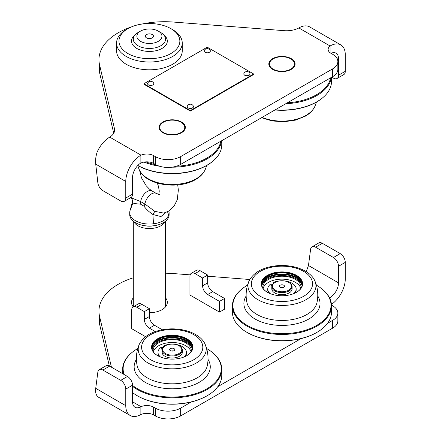 <?xml version="1.0" encoding="UTF-8"?>
<svg xmlns="http://www.w3.org/2000/svg" width="441" height="441" viewBox="0 0 441 441"><rect width="100%" height="100%" fill="white"/><g stroke="black" fill="none" stroke-linecap="round" stroke-linejoin="round"><path stroke-width="0.66" d="M165.529 297.846A17.91 10.341 180 0 1 162.079 309.665L162.079 309.665A17.91 10.341 180 0 1 149.416 312.697M327.536 323.319L332.613 320.392A17.91 10.341 0 0 0 337.856 313.077A17.91 10.341 0 0 0 332.613 305.767L331.489 305.117M337.856 313.077L337.856 320.877A17.91 10.341 180 0 1 332.613 328.187L180.65 415.924A17.91 10.341 180 0 1 155.326 415.924L153.633 414.948A9.553 5.513 0 0 0 141.026 414.49L140.128 414.92A21.488 12.409 -60 0 1 130.227 415.521A21.488 12.409 -60 0 1 125.773 405.687L125.773 389.116A7.161 4.134 -120 0 0 120.713 380.34L127.466 376.443A7.161 4.134 60 0 1 132.532 385.214L132.532 401.784A11.94 6.891 120 0 0 135.001 407.252A11.94 6.891 120 0 0 140.128 407.098L141.026 406.69A9.553 5.513 180 0 1 153.633 407.148L155.326 408.123A17.91 10.341 0 0 0 180.65 408.123L180.65 415.924M301.043 338.616L217.788 386.68M191.295 401.977L180.65 408.123M99.275 369.679L106.027 365.776A7.161 4.134 60 0 1 109.611 366.135L102.858 370.032A7.161 4.134 -120 0 0 99.275 369.679A7.161 4.134 -120 0 0 97.841 372.171L95.725 388.339C95.317 391.619 95.774 394.144 97.103 395.919A21.488 12.409 120 0 0 98.988 397.49L130.227 415.521M109.611 366.135L127.466 376.443M102.858 370.032L120.713 380.34M109.335 365.98L99.534 323.992A65.665 37.909 180 0 1 98.944 318.926L98.944 311.131A65.665 37.909 0 0 0 99.534 316.191L111.435 367.188M322.354 243.305L315.602 247.208A7.161 4.134 -120 0 0 312.019 246.85L318.777 242.952A7.161 4.134 60 0 1 322.354 243.305L340.209 253.614A7.161 4.134 60 0 1 345.275 262.389L345.275 278.96A21.488 12.409 -60 0 1 331.445 304.422M249.76 279.5L207.667 276.226M190.181 274.864L173.379 273.558A65.665 37.909 0 0 0 165.529 273.222M133.298 277.808A65.665 37.909 0 0 0 98.944 311.131M133.259 306.82A17.91 10.341 180 0 1 133.298 297.846M329.587 297.962A9.553 5.513 180 0 1 330.133 297.51L330.921 296.947A11.94 6.891 120 0 0 338.523 282.857L338.523 266.287A7.161 4.134 -120 0 0 333.457 257.511L340.209 253.614M306.219 271.667L308.468 265.51L310.585 249.347A7.161 4.134 -120 0 1 312.019 246.85M315.602 247.208L333.457 257.511M288.712 282.372L289.131 282.615A10.149 5.86 180 0 1 292.107 286.76A10.149 5.86 180 0 1 289.131 290.9A10.149 5.86 180 0 1 278.073 292.168A10.149 5.86 180 0 1 271.81 286.76A10.149 5.86 180 0 1 274.782 282.615L275.206 282.372A9.553 5.513 180 0 1 288.712 282.372A9.553 5.513 180 0 1 288.712 290.167A9.553 5.513 180 0 1 275.206 290.167A9.553 5.513 180 0 1 275.206 282.372L274.782 282.615M292.107 286.76L292.107 288.805A10.149 5.86 180 0 1 289.131 292.945A10.149 5.86 180 0 1 278.073 294.219A10.149 5.86 180 0 1 271.81 288.805L271.81 286.76M283.75 287.306A2.536 1.466 180 0 1 279.644 286.87A2.536 1.466 180 0 1 280.162 285.233A2.536 1.466 180 0 1 283.398 285.062A2.536 1.466 180 0 1 284.274 286.87A2.536 1.466 180 0 1 283.75 287.306M281.154 287.659A1.196 0.689 180 0 1 282.758 287.659M178.963 345.733L179.382 345.976A10.149 5.86 180 0 1 182.359 350.121A10.149 5.86 180 0 1 179.382 354.266A10.149 5.86 180 0 1 168.324 355.534A10.149 5.86 180 0 1 162.062 350.121A10.149 5.86 180 0 1 165.033 345.976L165.452 345.733A9.553 5.513 180 0 1 178.963 345.733A9.553 5.513 180 0 1 178.963 353.533A9.553 5.513 180 0 1 165.452 353.533A9.553 5.513 180 0 1 165.452 345.733L165.033 345.976M182.359 350.121L182.359 352.166A10.149 5.86 180 0 1 179.382 356.311A10.149 5.86 180 0 1 168.324 357.579A10.149 5.86 180 0 1 162.062 352.166L162.062 350.121M170.413 348.599A2.536 1.466 180 0 1 173.649 348.429A2.536 1.466 180 0 1 174.526 350.231A2.536 1.466 180 0 1 174.002 350.667A2.536 1.466 180 0 1 169.89 350.231A2.536 1.466 180 0 1 170.413 348.599M171.406 351.025A1.196 0.689 180 0 1 173.01 351.025M145.552 336.681L131.683 328.677L131.683 310.155A7.161 4.134 60 0 1 133.171 306.875L138.231 303.948A7.161 4.134 60 0 1 141.815 304.307L149.416 308.689L149.416 316.489A7.161 4.134 -120 0 0 154.477 325.265L162.277 329.763M133.171 306.875A7.161 4.134 60 0 1 136.749 307.228L144.35 311.616L149.416 308.689M144.35 311.616L144.35 319.416A7.161 4.134 -120 0 0 149.416 328.187L155.304 331.588M191.422 273.244L196.488 270.316A7.161 4.134 60 0 1 200.065 270.675L207.667 275.057L207.667 282.857A7.161 4.134 -120 0 0 212.733 291.633L224.552 298.458L224.552 309.18L219.486 312.101L189.939 295.046L189.939 276.524A7.161 4.134 60 0 1 191.422 273.244A7.161 4.134 60 0 1 195.005 273.596L202.601 277.984L207.667 275.057M202.601 277.984L202.601 285.785A7.161 4.134 -120 0 0 207.667 294.555L219.486 301.379L224.552 298.458M219.486 301.379L219.486 312.101M291.242 69.369A13.131 7.58 180 0 1 276.931 71.012A13.131 7.58 180 0 1 268.823 64.011A13.131 7.58 180 0 1 272.67 58.647A13.131 7.58 180 0 1 286.981 57.005A13.131 7.58 180 0 1 295.09 64.011A13.131 7.58 180 0 1 291.242 69.369M181.494 132.735A13.131 7.58 180 0 1 167.183 134.378A13.131 7.58 180 0 1 159.074 127.372A13.131 7.58 180 0 1 162.922 122.008A13.131 7.58 180 0 1 177.232 120.365A13.131 7.58 180 0 1 185.341 127.372A13.131 7.58 180 0 1 181.494 132.735M131.567 26.862A65.665 37.909 0 0 0 98.944 59.623A65.665 37.909 0 0 0 99.534 64.684L114.462 128.634A17.91 10.341 180 0 1 114.621 130.018A17.91 10.341 180 0 1 109.732 137.118L109.374 137.333A21.488 12.409 120 0 0 97.103 152.211C95.774 156.351 95.317 160.326 95.725 164.124L97.841 182.734A7.161 4.134 -120 0 0 102.858 190.666L120.713 200.969A7.161 4.134 -120 0 0 124.29 201.328A7.161 4.134 -120 0 0 125.773 198.048L125.773 181.477A21.488 12.409 -60 0 1 140.128 155.667L141.026 155.182A9.553 5.513 180 0 1 153.633 155.64L155.326 156.616A17.91 10.341 0 0 0 180.65 156.616L332.613 68.884A17.91 10.341 0 0 0 337.856 61.569A17.91 10.341 0 0 0 332.613 54.26L330.921 53.284A9.553 5.513 180 0 1 328.126 49.386A9.553 5.513 180 0 1 330.133 46.007L330.921 45.517A21.488 12.409 -60 0 1 340.821 44.91A21.488 12.409 -60 0 1 345.275 54.75L345.275 71.321A7.161 4.134 60 0 1 343.793 74.601L337.034 78.498A7.161 4.134 -120 0 0 338.523 75.218L338.523 58.647A11.94 6.891 120 0 0 336.048 53.179A11.94 6.891 120 0 0 330.971 53.311M337.856 61.569L337.856 69.369A17.91 10.341 180 0 1 332.613 76.679L180.65 164.416A17.91 10.341 180 0 1 155.326 164.416L153.633 163.44A9.553 5.513 0 0 0 141.026 162.983L140.128 163.49A11.94 6.891 120 0 0 132.532 177.574L132.532 194.145A7.161 4.134 60 0 1 131.043 197.425L124.29 201.328M340.821 44.91L309.588 26.873A21.488 12.409 120 0 0 299.202 27.739L298.838 27.937A17.91 10.341 180 0 1 284.147 30.666L173.379 22.05A65.665 37.909 0 0 0 141.638 24.106M331.764 77.169L333.457 78.145A7.161 4.134 -120 0 0 337.034 78.498M113.717 133.259L99.534 72.484A65.665 37.909 180 0 1 98.944 67.418L98.944 59.623M162.922 122.499L163.341 122.256A12.535 7.238 0 0 0 163.341 122.256A12.535 7.238 0 0 0 163.346 132.487A12.535 7.238 0 0 0 181.075 132.487A12.535 7.238 0 0 0 181.075 122.256A12.535 7.238 0 0 0 163.346 122.256L162.922 122.499A13.131 7.58 0 0 0 159.08 127.614M185.336 127.614A13.131 7.58 0 0 0 181.494 122.499L181.075 122.256M272.67 59.133L273.095 58.89A12.535 7.238 0 0 0 273.095 69.127A12.535 7.238 0 0 0 290.823 69.127A12.535 7.238 0 0 0 290.823 58.89A12.535 7.238 0 0 0 273.095 58.89L272.67 59.133A13.131 7.58 0 0 0 268.834 64.254M295.084 64.254A13.131 7.58 0 0 0 291.242 59.133L290.823 58.89M126.198 29.646L127.884 28.671A30.446 17.579 0 0 0 127.884 53.532A30.446 17.579 0 0 0 170.943 53.526A30.446 17.579 0 0 0 170.943 28.671A30.446 17.579 0 0 0 127.884 28.671L126.198 29.646A32.832 18.957 180 0 0 116.584 43.047L116.584 50.847A32.832 18.957 0 0 0 136.848 68.361A32.832 18.957 0 0 0 172.629 64.254A32.832 18.957 0 0 0 182.249 50.847L182.249 43.047A32.832 18.957 180 0 1 172.629 56.454A32.832 18.957 180 0 1 136.848 60.56A32.832 18.957 180 0 1 116.584 43.047M163.765 34.916A17.91 10.341 180 0 1 162.079 48.411L162.079 48.411A17.91 10.341 180 0 1 136.749 48.411A17.91 10.341 180 0 1 135.062 34.916M170.943 28.671L172.629 29.646A32.832 18.957 180 0 1 182.249 43.047M129.715 212.672L129.715 214.662A19.702 11.372 0 0 0 135.486 222.705A19.702 11.372 0 0 0 156.952 225.169A19.702 11.372 0 0 0 169.112 214.662L169.112 212.672A19.702 11.372 180 0 1 168.683 215.032A19.702 11.372 180 0 1 153.501 223.796A19.702 11.372 180 0 1 135.486 220.715A19.702 11.372 180 0 1 129.715 212.672A19.702 11.372 180 0 1 130.145 210.313A19.702 11.372 180 0 1 130.167 210.247A19.702 11.372 180 0 1 130.211 210.125M144.383 225.66A14.922 8.616 0 0 0 154.444 225.66M133.838 221.625A16.119 9.305 0 0 0 138.016 225.814A16.119 9.305 0 0 0 153.6 228.218A16.119 9.305 0 0 0 164.989 221.625M140.547 31.107L138.016 32.568A16.119 9.305 0 0 0 133.298 39.15A16.119 9.305 0 0 0 138.016 45.732A16.119 9.305 0 0 0 155.579 47.749A16.119 9.305 0 0 0 165.529 39.15A16.119 9.305 0 0 0 160.811 32.568L158.28 31.107A12.535 7.238 0 0 0 140.547 31.107A12.535 7.238 0 0 0 140.552 41.344A12.535 7.238 0 0 0 158.28 41.344A12.535 7.238 0 0 0 158.28 31.107L160.811 32.568M146.544 37.882A4.057 2.343 0 0 0 150.965 38.389A4.057 2.343 0 0 0 153.474 36.228A4.057 2.343 0 0 0 152.283 34.569A4.057 2.343 0 0 0 147.862 34.062A4.057 2.343 0 0 0 145.354 36.228A4.057 2.343 0 0 0 146.544 37.882M131.071 197.408L131.809 198.053L140.673 201.598L144.896 204.034L154.852 211.36L163.754 213.091L168.539 211.189L173.991 206.316L177.265 199.718L178.346 190.11L177.723 184.906M166.202 212.209L160.937 216.57L152.906 214.508C149.284 212.115 146.291 209.326 143.926 206.134L140.343 204.067C136.947 203.929 134.477 203.571 132.945 202.981L132.339 202.254C132.339 200.556 132.631 199.536 131.032 197.359M154.852 211.36L152.906 214.508L153.501 223.796M130.145 210.313L132.945 202.981L131.809 198.053M168.892 210.974A19.702 11.372 180 0 1 169.112 212.672M137.846 165.452A49.546 28.604 0 0 0 207.242 165.066A49.546 28.604 0 0 0 212.827 161.219L212.441 161.538A49.072 28.334 180 0 1 206.912 165.353A49.072 28.334 180 0 1 137.785 165.513A35.815 35.815 0 0 0 139.158 169.454L139.158 169.454A33.996 19.63 0 0 0 148.17 178.726A33.996 19.63 0 0 0 196.245 178.726A33.996 19.63 0 0 0 205.258 169.454L205.258 169.454C203.466 173.517 200.258 176.874 195.633 179.52C178.362 190.077 145.056 185.181 139.158 169.454M212.827 161.219A49.546 28.604 0 0 0 221.757 144.841L221.757 140.685M221.614 140.767A49.546 28.604 180 0 1 207.242 158.81A49.546 28.604 180 0 1 171.94 167.189M176.317 166.257A48.951 28.263 0 0 0 206.823 158.076A48.951 28.263 0 0 0 220.864 141.197M145.728 161.864A48.951 28.263 0 0 0 155.927 164.747M159.648 166.251A49.546 28.604 180 0 1 143.97 162.09M275.217 109.82A49.546 28.604 0 0 0 316.991 101.706A49.546 28.604 0 0 0 322.58 97.858L322.189 98.178A49.072 28.334 180 0 1 316.66 101.987A49.072 28.334 180 0 1 274.914 109.991M322.58 97.858A49.546 28.604 0 0 0 331.505 81.475L331.505 77.318M262.075 117.405A33.996 19.63 0 0 0 305.999 115.366A33.996 19.63 0 0 0 315.006 106.088L315.006 106.088C313.215 110.156 310.006 113.513 305.381 116.159L295.453 120.128L283.921 121.777L272.152 120.944L261.552 117.708M331.362 77.401A49.546 28.604 180 0 1 316.991 95.449A49.546 28.604 180 0 1 285.74 103.74M287.334 102.825A48.951 28.263 0 0 0 316.572 94.716A48.951 28.263 0 0 0 330.612 77.837M247.522 285.178A49.072 28.334 0 0 0 241.723 289.147A49.072 28.334 0 0 0 241.051 321.02A49.072 28.334 0 0 0 292.163 333.082A49.072 28.334 0 0 0 322.189 289.147A49.072 28.334 0 0 0 316.39 285.178M322.189 289.147L322.58 289.467A49.546 28.604 180 0 1 331.505 305.845A49.546 28.604 180 0 1 292.256 333.826A49.546 28.604 180 0 1 232.413 305.845A49.546 28.604 180 0 1 241.337 289.467L241.723 289.147M315.569 282.67A35.815 35.815 0 0 1 316.963 302.614L316.963 302.614A35.28 20.369 180 0 1 289.29 320.017A35.28 20.369 180 0 1 247.451 304.329A35.28 20.369 180 0 1 246.949 302.614L246.949 302.614A35.815 35.815 0 0 1 248.911 281.231L248.911 281.231A33.996 19.63 180 0 0 248.702 289.919A33.996 19.63 180 0 0 289.026 305.034A33.996 19.63 180 0 0 315.21 281.755A35.815 28.604 -20.2 0 1 315.569 282.67A35.815 35.815 0 0 0 315.006 281.231L315.006 281.231A33.996 19.63 180 0 1 315.21 281.755M286.253 295.498A20.655 11.924 180 0 1 267.351 292.267A20.655 11.924 180 0 1 262.152 280.448A20.655 11.924 180 0 1 277.665 272.169A20.655 11.924 180 0 1 300.112 278.144A20.655 11.924 180 0 1 296.561 292.267A20.655 11.924 180 0 1 286.253 295.498M296.435 292.339A20.297 11.72 0 0 0 302.256 284.125A20.297 11.72 0 0 0 277.736 272.665A20.297 11.72 0 0 0 261.662 284.125A20.297 11.72 0 0 0 267.478 292.339M261.667 284.368A20.297 11.72 180 0 1 277.736 273.15A20.297 11.72 180 0 1 302.25 284.368M232.413 305.845L232.413 312.101A49.546 28.604 0 0 0 246.921 332.332A49.546 28.604 0 0 0 292.256 340.083A49.546 28.604 0 0 0 316.991 332.332A49.546 28.604 0 0 0 331.505 312.101L331.505 305.845M316.991 332.332L316.572 332.575A48.951 28.263 180 0 1 292.135 340.237A48.951 28.263 180 0 1 247.346 332.575L246.921 332.332M263.09 288.447A19.101 11.031 180 0 1 277.984 279.385A19.101 11.031 180 0 1 300.823 288.447M262.924 288.199A19.101 11.031 180 0 1 262.853 287.245A19.101 11.031 180 0 1 277.984 276.457A19.101 11.031 180 0 1 301.06 287.245A19.101 11.031 180 0 1 300.988 288.199M261.844 285.685A20.297 11.72 180 0 1 277.736 275.785A20.297 11.72 180 0 1 302.074 285.685M261.745 285.2A20.297 11.72 180 0 1 277.736 274.809A20.297 11.72 180 0 1 302.168 285.2M262.544 281.193A21.311 12.304 180 0 1 277.527 274.236A21.311 12.304 180 0 1 301.374 281.193M132.532 385.406A49.072 28.334 0 0 0 182.409 396.448A49.072 28.334 0 0 0 212.441 352.508A49.072 28.334 0 0 0 206.642 348.544M212.441 352.508L212.827 352.828A49.546 28.604 180 0 1 221.757 369.211A49.546 28.604 180 0 1 182.508 397.187A49.546 28.604 180 0 1 132.532 386.338M205.82 346.031A35.815 35.815 0 0 1 207.215 365.98L207.215 365.98A35.28 20.369 180 0 1 179.542 383.378A35.28 20.369 180 0 1 137.697 367.689A35.28 20.369 180 0 1 137.201 365.98L137.201 365.98A35.815 35.815 0 0 1 139.158 344.597L139.158 344.597A33.996 19.63 180 0 0 138.954 353.28A33.996 19.63 180 0 0 179.278 368.4A33.996 19.63 180 0 0 205.462 345.121A35.815 28.604 -20.2 0 1 205.82 346.031A35.815 35.815 0 0 0 205.258 344.597L205.258 344.597A33.996 19.63 180 0 1 205.462 345.121M176.505 358.858A20.655 11.924 180 0 1 157.602 355.628A20.655 11.924 180 0 1 152.404 343.809A20.655 11.924 180 0 1 167.916 335.529A20.655 11.924 180 0 1 190.358 341.505A20.655 11.924 180 0 1 186.813 355.628A20.655 11.924 180 0 1 176.505 358.858M186.686 355.7A20.297 11.72 0 0 0 192.502 347.491A20.297 11.72 0 0 0 167.988 336.025A20.297 11.72 0 0 0 151.913 347.491A20.297 11.72 0 0 0 157.729 355.7M151.913 347.734A20.297 11.72 180 0 1 167.988 336.516A20.297 11.72 180 0 1 192.502 347.734M132.532 392.6A49.546 28.604 0 0 0 137.173 395.693A49.546 28.604 0 0 0 182.508 403.449A49.546 28.604 0 0 0 207.242 395.693A49.546 28.604 0 0 0 221.757 375.467L221.757 369.211M207.242 395.693L206.823 395.935A48.951 28.263 180 0 1 182.387 403.598A48.951 28.263 180 0 1 137.592 395.935L137.173 395.693M123.386 374.089A49.546 28.604 180 0 1 122.659 369.211A49.546 28.604 180 0 1 131.589 352.828L131.975 352.508A49.072 28.334 0 0 0 124.175 374.541M137.774 348.544A49.072 28.334 0 0 0 131.975 352.508M153.341 351.808A19.101 11.031 180 0 1 168.236 342.745A19.101 11.031 180 0 1 191.074 351.808M153.176 351.56A19.101 11.031 180 0 1 153.104 350.606A19.101 11.031 180 0 1 168.236 339.818A19.101 11.031 180 0 1 191.311 350.606A19.101 11.031 180 0 1 191.24 351.56M152.09 349.046A20.297 11.72 180 0 1 167.988 339.146A20.297 11.72 180 0 1 192.326 349.046M151.996 348.561A20.297 11.72 180 0 1 167.988 338.17A20.297 11.72 180 0 1 192.419 348.561M152.795 344.559A21.311 12.304 180 0 1 167.778 337.597A21.311 12.304 180 0 1 191.62 344.559M293.629 293.673A14.206 8.203 0 0 0 296.159 288.998A14.206 8.203 0 0 0 292.003 283.199A14.206 8.203 0 0 0 284.032 280.889M295.156 293.006A14.206 8.203 0 0 0 296.159 289.974L296.159 288.998M279.881 280.889A14.206 8.203 0 0 0 274.23 282.119A2.029 1.174 0 0 0 273.459 283.557M271.987 285.669A1.014 0.584 0 0 0 271.358 285.768M272.411 284.765A1.014 0.584 0 0 0 270.906 285.277A1.014 0.584 0 0 0 271.204 285.691A1.014 0.584 0 0 0 271.926 285.862M272.836 284.186A2.029 1.174 0 0 0 270.041 284.539A14.206 8.203 0 0 0 267.753 288.998A14.206 8.203 0 0 0 270.283 293.673M267.753 288.998L267.753 289.974A14.206 8.203 0 0 0 268.762 293.006M183.88 357.034A14.206 8.203 0 0 0 186.411 352.365A14.206 8.203 0 0 0 182.249 346.565A14.206 8.203 0 0 0 174.283 344.25M185.407 356.372A14.206 8.203 0 0 0 186.411 353.34L186.411 352.365M170.132 344.25A14.206 8.203 0 0 0 164.476 345.485A2.029 1.174 0 0 0 163.71 346.918M162.238 349.029A1.014 0.584 0 0 0 161.61 349.129M162.663 348.131A1.014 0.584 0 0 0 161.158 348.644A1.014 0.584 0 0 0 161.456 349.057A1.014 0.584 0 0 0 162.178 349.228M163.087 347.552A2.029 1.174 0 0 0 160.292 347.899A14.206 8.203 0 0 0 158.005 352.365A14.206 8.203 0 0 0 160.535 357.034M158.005 352.365L158.005 353.34A14.206 8.203 0 0 0 159.014 356.372M143.926 83.746L190.358 110.559L253.674 74L207.242 47.193L143.926 83.746L143.926 84.237L190.358 111.044L190.358 110.559M190.358 111.044L253.674 74.49L253.674 74M244.727 75.168A3.104 1.792 0 0 0 248.112 75.56A3.104 1.792 0 0 0 250.025 73.901A3.104 1.792 0 0 0 249.915 73.426A3.319 3.319 0 0 0 243.928 73.426A3.104 1.792 0 0 0 243.818 73.901A3.104 1.792 0 0 0 244.727 75.168M243.818 73.95A3.104 1.792 0 0 0 243.818 74A3.104 1.792 0 0 0 244.727 75.268A3.104 1.792 0 0 0 248.112 75.654A3.104 1.792 0 0 0 250.025 74A3.104 1.792 0 0 0 250.025 73.95M188.164 107.825A3.104 1.792 0 0 0 191.548 108.216A3.104 1.792 0 0 0 193.461 106.557A3.104 1.792 0 0 0 193.351 106.083A3.319 3.319 0 0 0 187.364 106.083A3.104 1.792 0 0 0 187.254 106.557A3.104 1.792 0 0 0 188.164 107.825M187.254 106.606A3.104 1.792 0 0 0 187.254 106.656A3.104 1.792 0 0 0 188.164 107.924A3.104 1.792 0 0 0 191.548 108.315A3.104 1.792 0 0 0 193.461 106.656A3.104 1.792 0 0 0 193.461 106.606M205.048 52.264A3.104 1.792 0 0 0 208.808 52.545A3.104 1.792 0 0 0 210.236 50.517A3.319 3.319 0 0 0 204.249 50.517A3.104 1.792 0 0 0 205.048 52.264M148.485 84.92A3.104 1.792 0 0 0 152.244 85.201A3.104 1.792 0 0 0 153.672 83.173A3.319 3.319 0 0 0 147.685 83.173A3.104 1.792 0 0 0 148.485 84.92M332.613 320.392L332.613 328.187M155.326 408.123L155.326 415.924M95.725 388.339L125.773 405.687M132.532 385.214L125.773 389.116M140.128 407.098L140.128 414.92M132.532 401.784L141.026 406.69M153.633 407.148L153.633 414.948M99.534 316.191L99.534 323.992M328.997 296.854L330.133 297.51M308.468 265.51L338.523 282.857M345.275 262.389L338.523 266.287M330.921 296.947L330.921 301.473M136.749 307.228L141.815 304.307M144.35 319.416L149.416 316.489M149.416 328.187L154.477 325.265M195.005 273.596L200.065 270.675M202.601 285.785L207.667 282.857M207.667 294.555L212.733 291.633M155.326 164.416L155.326 156.616M153.633 163.44L153.633 155.64M180.65 164.416L180.65 156.616M332.613 76.679L332.613 68.884M298.838 27.937L330.133 46.007M338.523 75.218L345.275 71.321M330.921 53.284L330.921 45.517M336.312 57.374L338.523 58.647M109.732 137.118L141.026 155.182M95.725 164.124L125.773 181.477M114.462 131.396L114.462 128.634M99.534 72.484L99.534 64.684M125.773 198.048L132.532 194.145M140.128 163.49L140.128 155.667M139.588 170.391L141.561 178.015L146.274 185.832L149.405 189.068L152.079 190.997A9.553 5.513 120 0 0 147.305 191.466A9.553 5.513 120 0 0 140.673 201.598A7.161 4.653 108.7 0 1 140.343 204.067M159.333 194.509L156.301 193.434A9.553 5.513 120 0 0 151.522 193.908A9.553 5.513 120 0 0 144.896 204.034A7.161 3.484 -50.2 0 1 143.926 206.134M167.53 211.73L168.683 215.032M317.763 295.999A38.064 21.973 180 0 1 289.869 324.951A38.064 21.973 180 0 1 253.266 317.9A38.064 21.973 180 0 1 246.155 295.999M275.597 266.557A30.594 17.662 180 0 1 311.886 280.162A30.594 17.662 180 0 1 288.32 301.109A30.594 17.662 180 0 1 252.031 287.504A30.594 17.662 180 0 1 275.597 266.557M208.014 359.365A38.064 21.973 180 0 1 180.121 388.317A38.064 21.973 180 0 1 143.518 381.261A38.064 21.973 180 0 1 136.401 359.365M165.849 329.918A30.594 17.662 180 0 1 202.138 343.522A30.594 17.662 180 0 1 178.572 364.475A30.594 17.662 180 0 1 142.278 350.871A30.594 17.662 180 0 1 165.849 329.918M165.529 221.2L165.529 306.864M156.301 193.434L152.079 190.997M157.316 183.103L158.49 186.477L159.267 191.085L158.694 194.878M130.167 210.247L132.339 202.254M133.298 221.2L133.298 306.798M205.258 169.454A35.815 35.815 0 0 0 206.642 165.507M315.006 106.088A35.815 35.815 0 0 0 316.39 102.141M315.006 281.231C310.503 270.024 292.058 263.735 275.162 265.923C261.965 267.687 253.211 272.792 248.911 281.231M205.258 344.597C200.754 333.39 182.309 327.101 165.408 329.289C152.211 331.048 143.463 336.152 139.158 344.597M122.659 369.211L122.659 373.67"/></g></svg>
